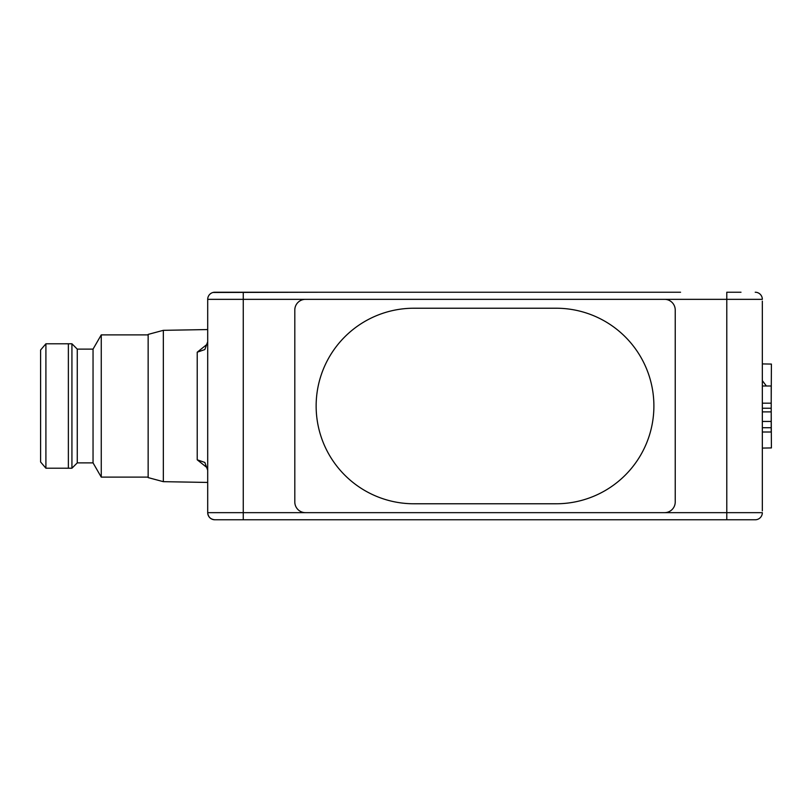 <?xml version="1.0" encoding="UTF-8"?>
<svg xmlns="http://www.w3.org/2000/svg" width="812" height="812" viewBox="0 0 812 812"><rect width="100%" height="100%" fill="white"/><g stroke="black" fill="none" stroke-linecap="round" stroke-linejoin="round"><path stroke-width="1.22" d="M305.474 512.656L243.255 512.656L243.255 299.344L664.561 299.344A10.668 10.668 0 0 1 675.229 310.001L675.229 501.999A10.668 10.668 0 0 1 664.561 512.656L305.474 512.656A10.668 10.668 0 0 1 294.807 501.999L294.807 310.001A10.668 10.668 0 0 1 305.474 299.344L664.561 299.344A10.668 10.668 0 0 1 675.229 310.001L675.229 501.999A10.668 10.668 0 0 1 664.561 512.656L305.474 512.656A10.668 10.668 0 0 1 294.807 501.999L294.807 310.001A10.668 10.668 0 0 1 305.474 299.344L726.781 299.344L726.781 292.229L741.001 292.229M556.118 503.775A97.775 97.775 0 0 0 653.893 406A97.775 97.775 0 0 0 556.118 308.225L413.907 308.225A97.775 97.775 0 0 0 316.142 406A97.775 97.775 0 0 0 413.907 503.775L556.118 503.775L413.907 503.775A97.775 97.775 0 0 1 316.142 406A97.775 97.775 0 0 1 413.907 308.225L556.118 308.225A97.775 97.775 0 0 1 653.893 405.99A97.775 97.775 0 0 1 556.139 503.775M762.336 403.188L771.217 403.188L771.217 385.984L762.336 385.984M771.217 403.188L771.217 408.223L762.336 408.223M762.336 411.897L771.217 411.897L771.217 408.223M762.336 432.004L771.217 432.004L771.217 421.448L762.336 421.448M771.217 421.448L771.217 411.897M762.336 427.731L771.217 427.731M771.217 412.435L771.4 447.93L762.336 448.082M771.217 399.565L771.4 364.07L762.336 363.918M762.336 380.635L766.376 385.984M762.336 318.893L762.336 493.107M197.225 352.205L204.847 349.546L207.699 341.75L207.699 470.249L204.837 462.444L197.225 459.795L197.225 352.205L207.557 343.923M680.557 519.771L741.001 519.771L680.557 519.771M323.409 292.229L212.977 292.472M214.815 292.229A7.115 7.115 0 0 0 207.699 299.344A7.115 7.115 0 0 1 214.815 292.229L680.557 292.229M163.334 481.668L148.149 477.598L148.149 334.402L163.334 330.332L163.334 481.668L207.699 482.44M207.567 468.077L197.225 459.795M101.256 477.111L93.045 462.881L93.045 349.119L101.256 334.889L101.256 477.111L148.149 477.111M93.045 349.119L77.262 349.119L77.262 462.881L71.933 468.219L68.37 468.219L68.37 343.78L45.908 343.791L45.908 468.209L68.37 468.219M77.262 349.119L71.933 343.78L71.933 468.219M45.908 343.791L40.6 350.002L40.6 461.998L45.908 468.209M405.026 292.229L378.362 292.229M762.336 510.88L762.336 301.12M762.336 299.344A7.115 7.115 0 0 0 755.221 292.229A7.115 7.115 0 0 1 762.336 299.344L726.781 299.344L726.781 512.656L664.561 512.656M229.035 292.229L289.478 292.229M243.255 292.229L243.255 299.344L207.699 299.344L207.699 512.656A7.115 7.115 0 0 0 214.815 519.771C210.521 519.315 208.156 516.95 207.699 512.656A7.115 7.115 0 0 0 214.815 519.771L229.035 519.771M214.815 519.771L755.221 519.771A7.115 7.115 0 0 0 762.336 512.656A7.115 7.115 0 0 1 755.221 519.771L741.001 519.771M289.478 519.771L405.026 519.771M762.336 512.656L726.781 512.656L726.781 519.771M243.255 519.771L243.255 512.656L207.699 512.656M93.045 462.881L77.262 462.881M71.933 343.78L68.37 343.78M148.149 334.889L101.256 334.889M163.334 330.332L207.699 329.56"/></g></svg>

